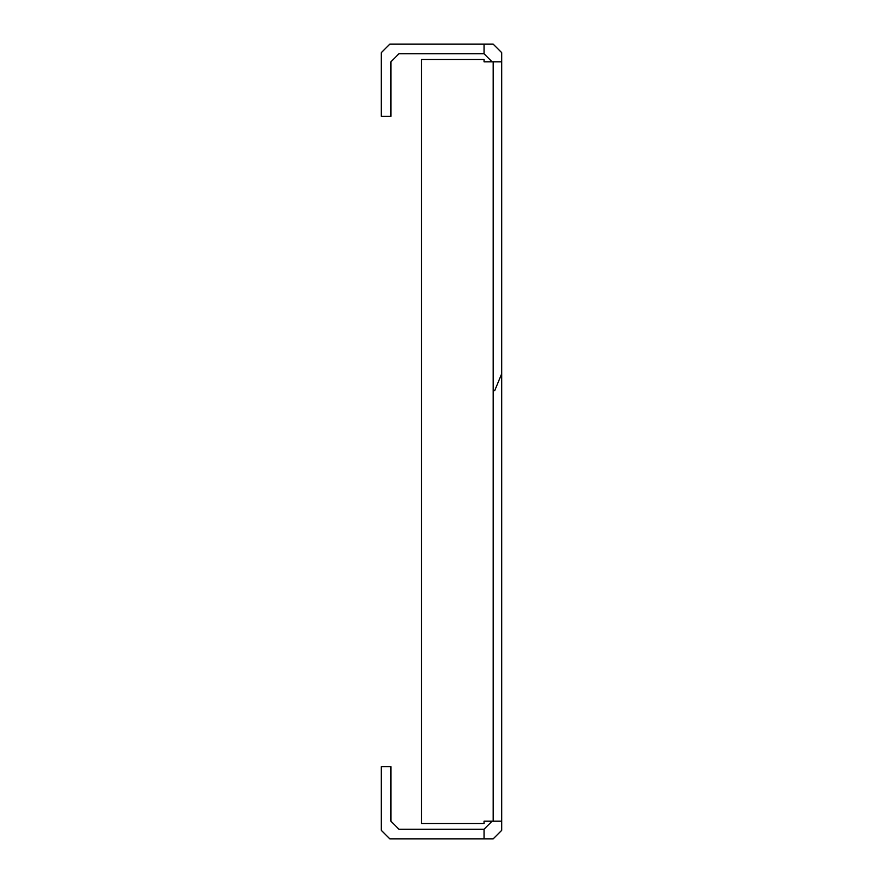 <?xml version="1.0" encoding="UTF-8"?>
<svg xmlns="http://www.w3.org/2000/svg" width="883" height="883" viewBox="0 0 883 883"><rect width="100%" height="100%" fill="white"/><g stroke="black" fill="none" stroke-linecap="round" stroke-linejoin="round"><path stroke-width="1.32" d="M484.05 838.85L484.05 829.214L398.95 829.214L390.926 821.19L390.926 766.61L381.29 766.61L381.29 830.34L389.811 838.85L493.189 838.85L501.71 830.34L501.71 52.66L493.189 44.15L484.05 44.15L484.05 53.786L398.95 53.786L390.926 61.81L390.926 116.39L381.29 116.39L381.29 52.66L389.811 44.15L484.05 44.15M493.189 821.19L484.05 821.19L484.05 823.541L421.434 823.541L421.434 59.459L484.05 59.459L484.05 61.81L493.189 61.81L493.189 821.19L501.71 821.19M484.05 821.19L492.074 821.19L484.05 829.214M484.05 53.786L492.074 61.81L484.05 61.81M501.71 61.81L493.189 61.81M494.657 390.761L501.71 373.73"/></g></svg>

